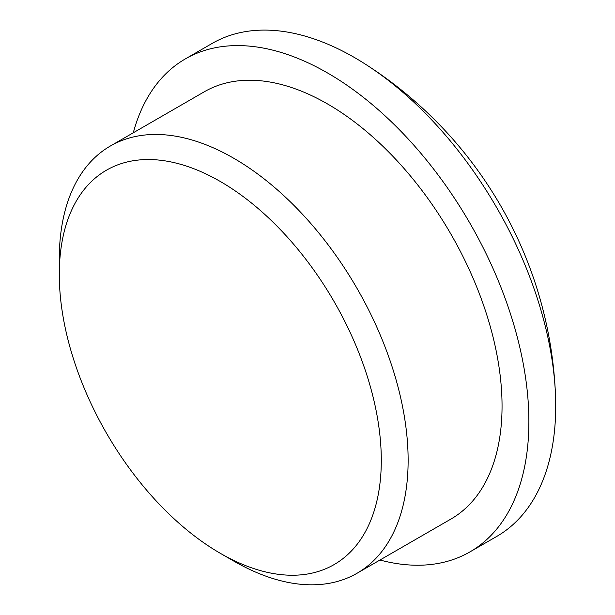 <?xml version="1.0" encoding="UTF-8"?>
<svg xmlns="http://www.w3.org/2000/svg" width="615" height="615" viewBox="0 0 615 615"><rect width="100%" height="100%" fill="white"/><g stroke="black" fill="none" stroke-linecap="round" stroke-linejoin="round"><path stroke-width="0.92" d="M233.7 561.041L220.285 553.292A227.696 131.464 60 0 1 220.285 553.292A227.696 131.464 60 0 1 59.286 274.428A227.696 131.464 60 0 1 220.285 181.471A227.696 131.464 60 0 1 381.292 460.335A227.696 131.464 60 0 1 220.285 553.3L233.708 561.041A246.669 142.419 60 0 1 233.7 561.041L233.7 561.041A246.669 142.419 60 0 0 357.038 573.265L450.964 519.037A246.669 142.419 60 0 0 488.771 321.376A246.669 142.419 60 0 0 327.626 104.004A246.669 142.419 60 0 0 204.288 91.789L110.369 146.009A246.669 142.419 60 0 1 233.708 158.232A246.669 142.419 60 0 1 394.853 375.596A246.669 142.419 60 0 1 357.038 573.265M133.294 132.779A284.622 164.328 60 0 1 185.315 58.925A284.622 164.328 60 0 1 327.626 73.016A284.622 164.328 60 0 1 513.563 323.828A284.622 164.328 60 0 1 469.937 551.901A284.622 164.328 60 0 1 379.962 560.027M185.315 58.925L212.152 43.427A284.622 164.328 60 0 1 354.463 57.526A284.622 164.328 60 0 1 364.787 63.799A284.622 164.328 60 0 1 555.453 394.038A284.622 164.328 60 0 1 555.714 406.115A284.622 164.328 60 0 1 496.766 536.411L469.937 551.901M59.286 274.428L59.286 258.93A246.669 142.419 60 0 1 110.369 146.009M555.453 394.038A412.703 412.703 0 0 0 364.787 63.799"/></g></svg>
